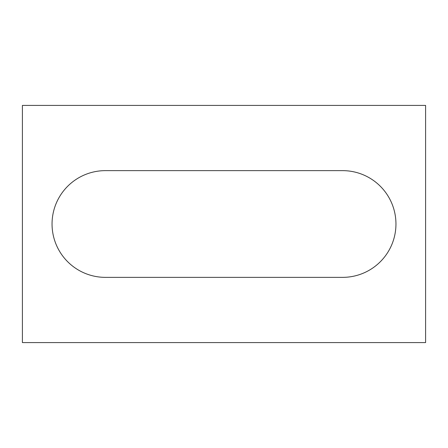 <?xml version="1.0" encoding="UTF-8"?>
<svg xmlns="http://www.w3.org/2000/svg" width="448" height="448" viewBox="0 0 448 448"><rect width="100%" height="100%" fill="white"/><g stroke="black" fill="none" stroke-linecap="round" stroke-linejoin="round"><path stroke-width="0.67" d="M425.6 342.586L22.4 342.586L22.4 105.414L425.6 105.414L425.6 342.586M105.414 170.638A53.362 53.362 0 0 0 52.046 224A53.362 53.362 0 0 0 105.414 277.362L342.586 277.362A53.362 53.362 0 0 0 395.954 224A53.362 53.362 0 0 0 342.586 170.638L105.414 170.638"/></g></svg>
